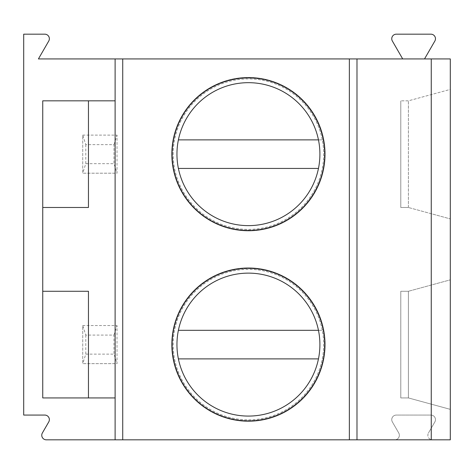 <?xml version="1.0" encoding="UTF-8"?>
<svg xmlns="http://www.w3.org/2000/svg" width="474" height="474" viewBox="0 0 474 474"><rect width="100%" height="100%" fill="white"/><g stroke="black" fill="none" stroke-linecap="round" stroke-linejoin="round"><path stroke-width="0.36" stroke-dasharray="2.37 1.78" d="M38.418 58.93L450.3 58.93L450.3 439.825L432.436 439.825A4.568 4.568 0 0 1 428.478 432.969A4.568 4.568 0 0 0 432.436 439.825L394.783 439.825A4.568 4.568 0 0 0 398.741 432.969A4.568 4.568 0 0 1 394.783 439.825L46.339 439.825A4.568 4.568 0 0 1 42.376 432.969L48.757 421.925A4.568 4.568 0 0 0 44.799 415.07L23.7 415.07L23.7 34.175L44.799 34.175A4.568 4.568 0 0 1 48.757 41.031L38.418 58.93M115.117 58.93L115.117 100.832L42.743 100.832L42.743 397.929L115.117 397.929L115.117 439.825M115.117 397.929L115.117 100.832M42.743 207.482L88.454 207.482L88.454 100.832M356.981 58.93L356.981 439.825M450.3 279.85L450.3 409.352L450.3 279.85L408.398 291.279L450.3 279.85M450.3 89.402L450.3 218.905L450.3 89.402L408.398 100.832L400.785 100.832L408.398 100.832L450.3 89.402M402.699 58.93L392.365 41.031A4.568 4.568 0 0 1 396.323 34.175L430.902 34.175A4.568 4.568 0 0 1 434.859 41.031L424.52 58.93M398.741 432.969L392.365 421.925A4.568 4.568 0 0 1 396.323 415.07L430.902 415.07A4.568 4.568 0 0 1 434.859 421.925L428.478 432.969L434.859 421.925A4.568 4.568 0 0 0 430.902 415.07L396.323 415.07A4.568 4.568 0 0 0 392.365 421.925L398.741 432.969M82.737 325.555L117.019 325.555L117.019 363.647L113.973 354.125L113.973 335.082L85.788 335.082L82.737 325.555L82.737 363.647L117.019 363.647L117.019 325.555L82.737 325.555L82.737 363.647L117.019 363.647M82.737 135.114L117.019 135.114L117.019 173.2L113.973 163.678L113.973 144.635L85.788 144.635L82.737 135.114L82.737 173.2L117.019 173.2L117.019 135.114L82.737 135.114L82.737 173.2L117.019 173.2M113.973 335.082L117.019 325.555M85.788 335.082L85.788 354.125L82.737 363.647M85.788 354.125L113.973 354.125M113.973 144.635L117.019 135.114M85.788 144.635L85.788 163.678L82.737 173.2M85.788 163.678L113.973 163.678M408.398 397.929L450.3 409.352L408.398 397.929L408.398 291.279L400.785 291.279L408.398 291.279L408.398 397.929L400.785 397.929L400.785 291.279L400.785 397.929L408.398 397.929M431.257 404.162L431.257 285.046M431.257 213.715L408.398 207.482L450.3 218.905L431.257 213.715L431.257 94.599M408.398 207.482L408.398 100.832L408.398 207.482L400.785 207.482L400.785 100.832L400.785 207.482L408.398 207.482M171.849 344.604A76.575 76.575 0 0 0 248.429 421.179A76.575 76.575 0 0 0 325.004 344.604A76.575 76.575 0 0 0 248.429 268.023A76.575 76.575 0 0 0 171.849 344.604M176.95 344.604A71.473 71.473 0 0 0 248.429 416.077A71.473 71.473 0 0 0 319.903 344.604A71.473 71.473 0 0 0 248.429 273.125A71.473 71.473 0 0 0 176.95 344.604M172.418 344.604A76.012 76.012 0 0 1 248.429 268.592A76.012 76.012 0 0 1 324.435 344.604A76.012 76.012 0 0 1 248.429 420.61A76.012 76.012 0 0 1 172.418 344.604A76.012 76.012 0 0 0 248.429 420.61A76.012 76.012 0 0 0 324.435 344.604A76.012 76.012 0 0 0 248.429 268.592A76.012 76.012 0 0 0 172.418 344.604M318.463 330.319L322.284 330.319A75.224 75.224 0 0 0 173.2 344.604A75.224 75.224 0 0 0 248.429 419.828A75.224 75.224 0 0 0 323.653 344.604A75.224 75.224 0 0 0 174.568 330.319A75.224 75.224 0 0 0 248.429 419.828A75.224 75.224 0 0 0 322.284 330.319L178.396 330.319M178.396 358.883L318.463 358.883M171.849 154.157A76.575 76.575 0 0 0 248.429 230.731A76.575 76.575 0 0 0 325.004 154.157A76.575 76.575 0 0 0 248.429 77.582A76.575 76.575 0 0 0 171.849 154.157M176.95 154.157A71.473 71.473 0 0 0 248.429 225.63A71.473 71.473 0 0 0 319.903 154.157A71.473 71.473 0 0 0 248.429 82.677A71.473 71.473 0 0 0 176.95 154.157M172.418 154.157A76.012 76.012 0 0 1 248.429 78.145A76.012 76.012 0 0 1 324.435 154.157A76.012 76.012 0 0 1 248.429 230.163A76.012 76.012 0 0 1 172.418 154.157A76.012 76.012 0 0 0 248.429 230.163A76.012 76.012 0 0 0 324.435 154.157A76.012 76.012 0 0 0 248.429 78.145A76.012 76.012 0 0 0 172.418 154.157M318.463 139.871L322.284 139.871A75.224 75.224 0 0 0 173.2 154.157A75.224 75.224 0 0 0 248.429 229.38A75.224 75.224 0 0 0 323.653 154.157A75.224 75.224 0 0 0 174.568 139.871A75.224 75.224 0 0 0 248.429 229.38A75.224 75.224 0 0 0 322.284 139.871L178.396 139.871M178.396 168.442L318.463 168.442M88.454 397.929L88.454 291.279L42.743 291.279"/><path stroke-width="0.71" d="M431.257 58.93L431.257 439.825L450.3 439.825L450.3 58.93L115.117 58.93L115.117 439.825L46.339 439.825A4.568 4.568 0 0 1 42.376 432.969L48.757 421.925A4.568 4.568 0 0 0 44.799 415.07L23.7 415.07L23.7 34.175L44.799 34.175A4.568 4.568 0 0 1 48.757 41.031L38.418 58.93L115.117 58.93M115.117 397.929L42.743 397.929L42.743 100.832L115.117 100.832M42.743 207.482L88.454 207.482L88.454 100.832M88.454 397.929L88.454 291.279L42.743 291.279M356.981 58.93L356.981 439.825L115.117 439.825M325.004 344.604A76.575 76.575 0 0 1 248.429 421.179A76.575 76.575 0 0 1 171.849 344.604A76.575 76.575 0 0 1 248.429 268.023A76.575 76.575 0 0 1 325.004 344.604M325.004 154.157A76.575 76.575 0 0 1 248.429 230.731A76.575 76.575 0 0 1 171.849 154.157A76.575 76.575 0 0 1 248.429 77.582A76.575 76.575 0 0 1 325.004 154.157M431.257 439.825L356.981 439.825M402.699 58.93L392.365 41.031A4.568 4.568 0 0 1 396.323 34.175L430.902 34.175A4.568 4.568 0 0 1 434.859 41.031L424.52 58.93M176.95 344.604A71.473 71.473 0 0 1 248.429 273.125A71.473 71.473 0 0 1 319.903 344.604A71.473 71.473 0 0 1 248.429 416.077A71.473 71.473 0 0 1 176.95 344.604M318.463 330.319L178.396 330.319M178.396 358.883L318.463 358.883M176.95 154.157A71.473 71.473 0 0 1 248.429 82.677A71.473 71.473 0 0 1 319.903 154.157A71.473 71.473 0 0 1 248.429 225.63A71.473 71.473 0 0 1 176.95 154.157M178.396 168.442L318.463 168.442M318.463 139.871L178.396 139.871M122.73 58.93L122.73 439.825M349.362 58.93L349.362 439.825"/></g></svg>
